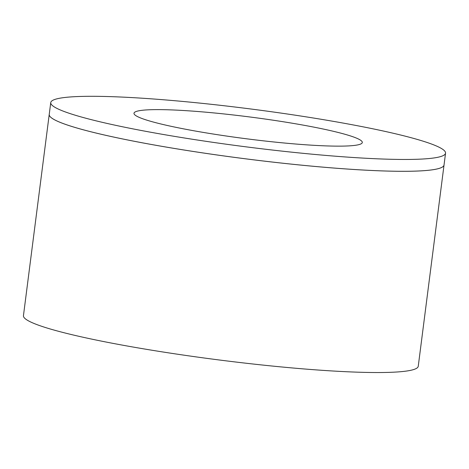 <?xml version="1.0" encoding="UTF-8"?>
<svg xmlns="http://www.w3.org/2000/svg" width="469" height="469" viewBox="0 0 469 469"><rect width="100%" height="100%" fill="white"/><g stroke="black" fill="none" stroke-linecap="round" stroke-linejoin="round"><path stroke-width="0.7" d="M133.108 141.04A199.014 19.077 -172.7 0 1 49.227 114.43A199.014 19.077 7.3 0 0 49.227 114.442A199.014 19.077 7.3 0 0 133.102 141.052A199.014 19.077 7.3 0 0 336.554 168.26A199.014 19.077 7.3 0 0 444.032 165.018A199.014 19.077 7.3 0 0 444.032 165.012A199.014 19.077 -172.7 0 1 336.554 168.248A199.014 19.077 -172.7 0 1 133.108 141.04M134.621 129.204A199.014 19.077 7.3 0 0 338.067 156.412A199.014 19.077 7.3 0 0 445.55 153.164A199.014 19.077 7.3 0 0 250.569 108.96A199.014 19.077 7.3 0 0 50.746 102.588A199.014 19.077 7.3 0 0 134.621 129.204M182.494 128.647A115.093 11.033 -172.7 0 1 133.987 113.252A115.093 11.033 -172.7 0 1 249.549 116.939A115.093 11.033 -172.7 0 1 362.308 142.5A115.093 11.033 -172.7 0 1 300.148 144.376A115.093 11.033 -172.7 0 1 182.494 128.647M444.032 165.018L418.254 366.242A199.014 19.077 -172.7 0 1 310.771 369.484A199.014 19.077 -172.7 0 1 107.325 342.282A199.014 19.077 -172.7 0 1 23.45 315.666L50.746 102.588M444.032 165.006L445.55 153.164"/></g></svg>
